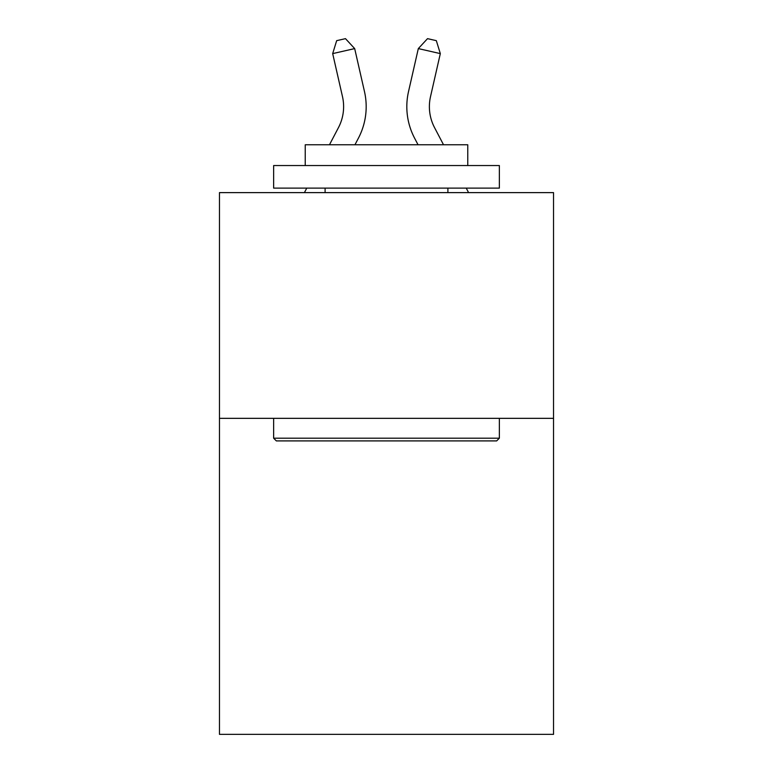 <?xml version="1.0" encoding="UTF-8"?>
<svg xmlns="http://www.w3.org/2000/svg" width="773" height="773" viewBox="0 0 773 773"><rect width="100%" height="100%" fill="white"/><g stroke="black" fill="none" stroke-linecap="round" stroke-linejoin="round"><path stroke-width="1.16" d="M553.536 418.338L553.536 734.35L219.464 734.35L219.464 192.622L553.536 192.622L553.536 418.338L219.464 418.338M329.472 144.773L338.458 127.613A45.143 45.143 0 0 0 342.487 96.635L332.68 53.608L354.681 48.593L364.489 91.62A67.715 67.715 0 0 1 358.45 138.087L354.952 144.773M443.528 144.773L434.542 127.613A45.143 45.143 0 0 1 430.513 96.635L440.32 53.608L418.319 48.593L408.511 91.62A67.715 67.715 0 0 0 414.55 138.087L418.048 144.773M276.348 440.91L273.642 438.204L499.358 438.204L496.653 440.91L276.348 440.91M499.358 165.538L499.358 188.11L273.642 188.11L273.642 165.538L499.358 165.538M305.238 165.538L305.238 144.773L467.762 144.773L467.762 165.538M499.358 418.338L499.358 438.204M273.642 418.338L273.642 438.204M447.896 188.11L447.896 192.622M325.104 188.11L325.104 192.622M338.458 127.613A45.143 45.143 0 0 0 342.487 96.635A45.143 45.143 0 0 1 338.458 127.613A45.143 45.143 0 0 0 342.487 96.635A45.143 45.143 0 0 1 338.458 127.613A45.143 45.143 0 0 0 342.487 96.635A45.143 45.143 0 0 1 338.458 127.613A45.143 45.143 0 0 0 342.487 96.635A45.143 45.143 0 0 1 338.458 127.613A45.143 45.143 0 0 0 342.487 96.635A45.143 45.143 0 0 1 338.458 127.613A45.143 45.143 0 0 0 342.487 96.635A45.143 45.143 0 0 1 338.458 127.613A45.143 45.143 0 0 0 342.487 96.635A45.143 45.143 0 0 1 338.458 127.613A45.143 45.143 0 0 0 342.487 96.635A45.143 45.143 0 0 1 338.458 127.613A45.143 45.143 0 0 0 342.487 96.635A45.143 45.143 0 0 1 338.458 127.613A45.143 45.143 0 0 0 342.487 96.635M418.319 48.593L408.511 91.62L418.319 48.593L408.511 91.62L418.319 48.593L408.511 91.62L418.319 48.593L408.511 91.62L418.319 48.593L408.511 91.62L418.319 48.593L408.511 91.62L418.319 48.593L408.511 91.62L418.319 48.593L408.511 91.62L418.319 48.593L408.511 91.62L418.319 48.593L408.511 91.62L418.319 48.593L427.527 38.65L436.33 40.66L440.32 53.608M434.542 127.613A45.143 45.143 0 0 1 430.513 96.635A45.143 45.143 0 0 0 434.542 127.613A45.143 45.143 0 0 1 430.513 96.635A45.143 45.143 0 0 0 434.542 127.613A45.143 45.143 0 0 1 430.513 96.635A45.143 45.143 0 0 0 434.542 127.613A45.143 45.143 0 0 1 430.513 96.635A45.143 45.143 0 0 0 434.542 127.613A45.143 45.143 0 0 1 430.513 96.635A45.143 45.143 0 0 0 434.542 127.613A45.143 45.143 0 0 1 430.513 96.635A45.143 45.143 0 0 0 434.542 127.613A45.143 45.143 0 0 1 430.513 96.635A45.143 45.143 0 0 0 434.542 127.613A45.143 45.143 0 0 1 430.513 96.635A45.143 45.143 0 0 0 434.542 127.613A45.143 45.143 0 0 1 430.513 96.635A45.143 45.143 0 0 0 434.542 127.613A45.143 45.143 0 0 1 430.513 96.635M332.68 53.608L336.67 40.66L345.473 38.65L354.681 48.593M304.407 192.622L306.775 188.11M468.593 192.622L466.225 188.11"/></g></svg>
